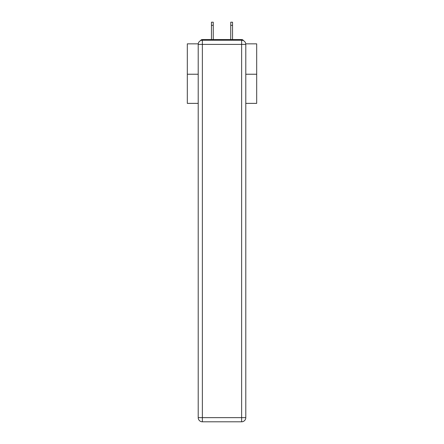 <?xml version="1.0" encoding="UTF-8"?>
<svg xmlns="http://www.w3.org/2000/svg" width="444" height="444" viewBox="0 0 444 444"><rect width="100%" height="100%" fill="white"/><g stroke="black" fill="none" stroke-linecap="round" stroke-linejoin="round"><path stroke-width="0.67" d="M245.76 43.845L256.688 43.845L256.688 103.369L245.793 103.369M198.207 74.231L187.313 74.231L187.313 103.369L198.207 103.369M187.313 74.231L187.313 43.845L198.24 43.845M256.688 74.231L245.793 74.231M243.484 40.67A2.081 2.081 0 0 0 241.63 39.544L202.37 39.544A2.081 2.081 0 0 0 200.516 40.67M241.63 39.544L232.823 39.544M211.178 39.544L202.37 39.544M202.37 40.238L241.63 40.238A4.163 4.163 0 0 1 245.793 44.4L245.793 417.638A4.163 4.163 0 0 1 241.63 421.8L202.37 421.8L202.37 417.638L241.63 417.638L241.63 44.4L202.37 44.4L202.37 417.638L198.207 417.638L198.207 44.4L202.37 44.4L202.37 40.238A4.163 4.163 0 0 0 198.207 44.4A4.163 4.163 0 0 1 202.37 40.238M198.207 417.638A4.163 4.163 0 0 0 202.37 421.8A4.163 4.163 0 0 1 198.207 417.638M213.259 25.325L211.455 25.325L211.455 22.2L213.259 22.2L213.259 39.544M211.455 25.325L211.455 39.544M230.741 39.544L230.741 22.2L232.545 22.2L232.545 25.325L230.741 25.325M232.545 39.544L232.545 25.325M241.63 421.8A4.163 4.163 0 0 0 245.793 417.638L241.63 417.638L241.63 421.8M245.793 44.4A4.163 4.163 0 0 0 241.63 40.238L241.63 44.4L245.793 44.4"/></g></svg>
